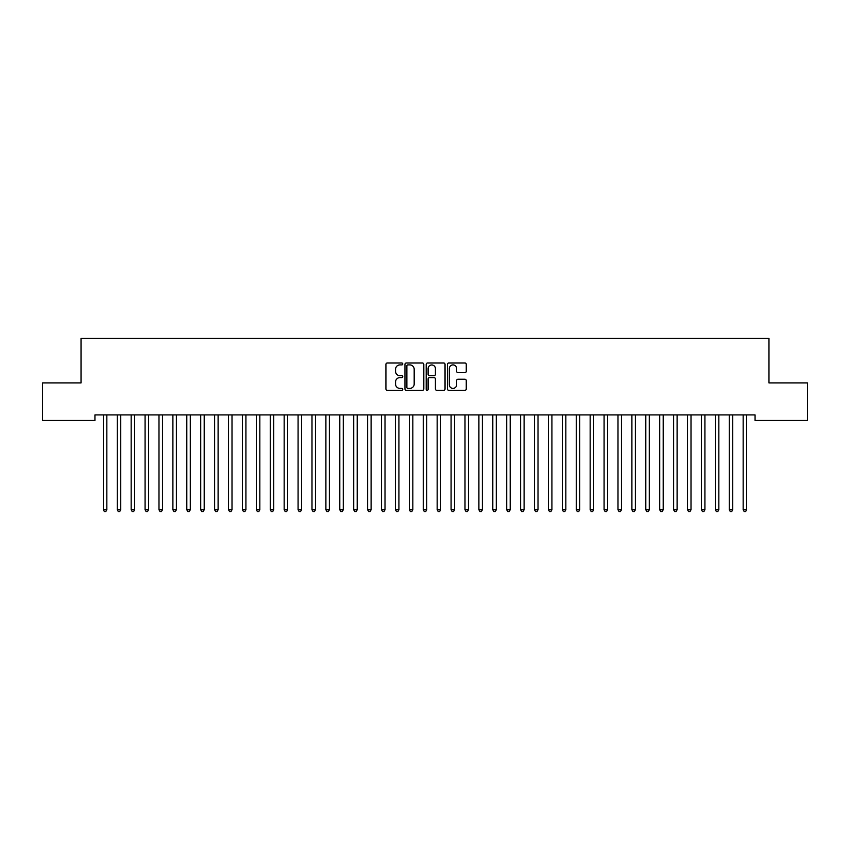 <?xml version="1.0" encoding="UTF-8"?>
<svg xmlns="http://www.w3.org/2000/svg" width="850" height="850" viewBox="0 0 850 850"><rect width="100%" height="100%" fill="white"/><g stroke="black" fill="none" stroke-linecap="round" stroke-linejoin="round"><path stroke-width="1.27" d="M402.751 363.959A0.956 0.956 0 0 0 401.795 363.003L387.281 363.003A1.36 1.36 0 0 0 385.921 364.363L385.921 388.939A1.36 1.36 0 0 0 387.281 390.309L401.795 390.309A0.956 0.956 0 0 0 402.751 389.353A0.956 0.956 0 0 0 401.795 388.397L399.914 388.397A4.367 4.367 0 0 1 395.547 384.019L395.547 381.979A4.367 4.367 0 0 1 399.914 377.612L401.795 377.612A0.956 0.956 0 0 0 402.751 376.656A0.956 0.956 0 0 0 401.795 375.7L399.914 375.7A4.367 4.367 0 0 1 395.547 371.322L395.547 369.283A4.367 4.367 0 0 1 399.914 364.916L401.795 364.916A0.956 0.956 0 0 0 402.751 363.959M464.897 372.629A1.36 1.36 0 0 0 466.267 371.259L466.267 364.363A1.36 1.36 0 0 0 464.897 363.003L448.789 363.003A1.36 1.36 0 0 0 447.429 364.363L447.429 388.939A1.36 1.36 0 0 0 448.789 390.309L464.897 390.309A1.36 1.36 0 0 0 466.267 388.939L466.267 380.609A1.36 1.36 0 0 0 464.897 379.249L458.001 379.249A1.36 1.36 0 0 0 456.641 380.609L456.641 384.742A3.655 3.655 0 0 1 452.986 388.397A3.655 3.655 0 0 1 449.331 384.742L449.331 368.56A3.655 3.655 0 0 1 452.986 364.916A3.655 3.655 0 0 1 456.641 368.56L456.641 371.259A1.36 1.36 0 0 0 458.001 372.629L464.897 372.629M755.066 414.906L94.934 414.906L94.934 420.463L42.5 420.463L42.5 382.914L81.026 382.914L81.026 338.406L768.974 338.406L768.974 382.914L807.5 382.914L807.5 420.463L755.066 420.463L755.066 414.906M423.81 364.363A1.36 1.36 0 0 0 422.439 363.003L406.332 363.003A1.36 1.36 0 0 0 404.961 364.363L404.961 388.939A1.36 1.36 0 0 0 406.332 390.309L422.439 390.309A1.36 1.36 0 0 0 423.81 388.939L423.81 364.363M427.561 363.003L443.668 363.003A1.36 1.36 0 0 1 445.039 364.363L445.039 388.939A1.36 1.36 0 0 1 443.668 390.309L436.772 390.309A1.36 1.36 0 0 1 435.413 388.939L435.413 378.973A1.36 1.36 0 0 0 434.042 377.612L429.473 377.612A1.36 1.36 0 0 0 428.103 378.973L428.103 389.353A0.956 0.956 0 0 1 427.146 390.309A0.956 0.956 0 0 1 426.19 389.353L426.19 364.363A1.36 1.36 0 0 1 427.561 363.003M407.83 364.916A0.956 0.956 0 0 0 406.874 365.861L406.874 387.441A0.956 0.956 0 0 0 407.83 388.397L409.806 388.397A4.367 4.367 0 0 0 414.184 384.019L414.184 369.283A4.367 4.367 0 0 0 409.806 364.916L407.83 364.916M435.413 368.634A3.655 3.655 0 0 0 431.757 364.979A3.655 3.655 0 0 0 428.103 368.634L428.103 374.329A1.36 1.36 0 0 0 429.473 375.7L434.042 375.7A1.36 1.36 0 0 0 435.413 374.329L435.413 368.634M103.169 414.906L103.254 415.108A1.392 1.392 -179.5 0 1 103.349 415.629L103.349 509.788L106.834 509.788L106.834 415.629A1.392 1.392 -179.5 0 1 106.93 415.108L107.015 414.906M106.834 509.788L105.782 511.594L104.391 511.594L103.349 509.788M117.077 414.906L117.162 415.108A1.392 1.392 -179.5 0 1 117.257 415.629L117.257 509.788L120.743 509.788L120.743 415.629A1.392 1.392 -179.5 0 1 120.838 415.108L120.923 414.906M120.743 509.788L119.691 511.594L118.309 511.594L117.257 509.788M130.985 414.906L131.07 415.108A1.392 1.392 -179.5 0 1 131.166 415.629L131.166 509.788L134.651 509.788L134.651 415.629A1.392 1.392 -179.5 0 1 134.746 415.108L134.831 414.906M134.651 509.788L133.609 511.594L132.218 511.594L131.166 509.788M144.893 414.906L144.978 415.108A1.392 1.392 -179.5 0 1 145.084 415.629L145.084 509.788L148.559 509.788L148.559 415.629A1.392 1.392 -179.5 0 1 148.654 415.108L148.739 414.906M148.559 509.788L147.518 511.594L146.126 511.594L145.084 509.788M158.801 414.906L158.886 415.108A1.392 1.392 -179.5 0 1 158.992 415.629L158.992 509.788L162.467 509.788L162.467 415.629A1.392 1.392 -179.5 0 1 162.562 415.108L162.648 414.906M162.467 509.788L161.426 511.594L160.034 511.594L158.992 509.788M172.72 414.906L172.794 415.108A1.392 1.392 -179.5 0 1 172.901 415.629L172.901 509.788L176.375 509.788L176.375 415.629A1.392 1.392 -179.5 0 1 176.471 415.108L176.556 414.906M176.375 509.788L175.334 511.594L173.942 511.594L172.901 509.788M186.628 414.906L186.702 415.108A1.392 1.392 -179.5 0 1 186.809 415.629L186.809 509.788L190.283 509.788L190.283 415.629A1.392 1.392 -179.5 0 1 190.389 415.108L190.464 414.906M190.283 509.788L189.242 511.594L187.85 511.594L186.809 509.788M200.536 414.906L200.611 415.108A1.392 1.392 -179.5 0 1 200.717 415.629L200.717 509.788L204.191 509.788L204.191 415.629A1.392 1.392 -179.5 0 1 204.298 415.108L204.372 414.906M204.191 509.788L203.15 511.594L201.758 511.594L200.717 509.788M214.444 414.906L214.529 415.108A1.392 1.392 -179.5 0 1 214.625 415.629L214.625 509.788L218.099 509.788L218.099 415.629A1.392 1.392 -179.5 0 1 218.206 415.108L218.28 414.906M218.099 509.788L217.058 511.594L215.666 511.594L214.625 509.788M228.352 414.906L228.438 415.108A1.392 1.392 -179.5 0 1 228.533 415.629L228.533 509.788L232.008 509.788L232.008 415.629A1.392 1.392 -179.5 0 1 232.114 415.108L232.199 414.906M232.008 509.788L230.966 511.594L229.574 511.594L228.533 509.788M242.261 414.906L242.346 415.108A1.392 1.392 -179.5 0 1 242.441 415.629L242.441 509.788L245.916 509.788L245.916 415.629A1.392 1.392 -179.5 0 1 246.022 415.108L246.107 414.906M245.916 509.788L244.874 511.594L243.482 511.594L242.441 509.788M256.169 414.906L256.254 415.108A1.392 1.392 -179.5 0 1 256.349 415.629L256.349 509.788L259.834 509.788L259.834 415.629A1.392 1.392 -179.5 0 1 259.93 415.108L260.015 414.906M259.834 509.788L258.783 511.594L257.391 511.594L256.349 509.788M270.077 414.906L270.162 415.108A1.392 1.392 -179.5 0 1 270.257 415.629L270.257 509.788L273.743 509.788L273.743 415.629A1.392 1.392 -179.5 0 1 273.838 415.108L273.923 414.906M273.743 509.788L272.691 511.594L271.309 511.594L270.257 509.788M283.985 414.906L284.07 415.108A1.392 1.392 -179.5 0 1 284.166 415.629L284.166 509.788L287.651 509.788L287.651 415.629A1.392 1.392 -179.5 0 1 287.746 415.108L287.831 414.906M287.651 509.788L286.609 511.594L285.217 511.594L284.166 509.788M297.893 414.906L297.978 415.108A1.392 1.392 -179.5 0 1 298.084 415.629L298.084 509.788L301.559 509.788L301.559 415.629A1.392 1.392 -179.5 0 1 301.654 415.108L301.739 414.906M301.559 509.788L300.517 511.594L299.126 511.594L298.084 509.788M311.801 414.906L311.886 415.108A1.392 1.392 -179.5 0 1 311.993 415.629L311.993 509.788L315.467 509.788L315.467 415.629A1.392 1.392 -179.5 0 1 315.562 415.108L315.647 414.906M315.467 509.788L314.426 511.594L313.034 511.594L311.993 509.788M325.72 414.906L325.794 415.108A1.392 1.392 -179.5 0 1 325.901 415.629L325.901 509.788L329.375 509.788L329.375 415.629A1.392 1.392 -179.5 0 1 329.471 415.108L329.556 414.906M329.375 509.788L328.334 511.594L326.942 511.594L325.901 509.788M339.628 414.906L339.703 415.108A1.392 1.392 -179.5 0 1 339.809 415.629L339.809 509.788L343.283 509.788L343.283 415.629A1.392 1.392 -179.5 0 1 343.389 415.108L343.464 414.906M343.283 509.788L342.242 511.594L340.85 511.594L339.809 509.788M353.536 414.906L353.611 415.108A1.392 1.392 -179.5 0 1 353.717 415.629L353.717 509.788L357.191 509.788L357.191 415.629A1.392 1.392 -179.5 0 1 357.297 415.108L357.372 414.906M357.191 509.788L356.15 511.594L354.758 511.594L353.717 509.788M367.444 414.906L367.529 415.108A1.392 1.392 -179.5 0 1 367.625 415.629L367.625 509.788L371.099 509.788L371.099 415.629A1.392 1.392 -179.5 0 1 371.206 415.108L371.28 414.906M371.099 509.788L370.058 511.594L368.666 511.594L367.625 509.788M381.353 414.906L381.438 415.108A1.392 1.392 -179.5 0 1 381.533 415.629L381.533 509.788L385.007 509.788L385.007 415.629A1.392 1.392 -179.5 0 1 385.114 415.108L385.199 414.906M385.007 509.788L383.966 511.594L382.574 511.594L381.533 509.788M395.261 414.906L395.346 415.108A1.392 1.392 -179.5 0 1 395.441 415.629L395.441 509.788L398.916 509.788L398.916 415.629A1.392 1.392 -179.5 0 1 399.022 415.108L399.107 414.906M398.916 509.788L397.874 511.594L396.483 511.594L395.441 509.788M409.169 414.906L409.254 415.108A1.392 1.392 -179.5 0 1 409.349 415.629L409.349 509.788L412.834 509.788L412.834 415.629A1.392 1.392 -179.5 0 1 412.93 415.108L413.015 414.906M412.834 509.788L411.783 511.594L410.391 511.594L409.349 509.788M423.077 414.906L423.162 415.108A1.392 1.392 -179.5 0 1 423.257 415.629L423.257 509.788L426.743 509.788L426.743 415.629A1.392 1.392 -179.5 0 1 426.838 415.108L426.923 414.906M426.743 509.788L425.691 511.594L424.309 511.594L423.257 509.788M436.985 414.906L437.07 415.108A1.392 1.392 -179.5 0 1 437.166 415.629L437.166 509.788L440.651 509.788L440.651 415.629A1.392 1.392 -179.5 0 1 440.746 415.108L440.831 414.906M440.651 509.788L439.609 511.594L438.217 511.594L437.166 509.788M450.893 414.906L450.978 415.108A1.392 1.392 -179.5 0 1 451.084 415.629L451.084 509.788L454.559 509.788L454.559 415.629A1.392 1.392 -179.5 0 1 454.654 415.108L454.739 414.906M454.559 509.788L453.517 511.594L452.126 511.594L451.084 509.788M464.801 414.906L464.886 415.108A1.392 1.392 -179.5 0 1 464.993 415.629L464.993 509.788L468.467 509.788L468.467 415.629A1.392 1.392 -179.5 0 1 468.562 415.108L468.647 414.906M468.467 509.788L467.426 511.594L466.034 511.594L464.993 509.788M478.72 414.906L478.794 415.108A1.392 1.392 -179.5 0 1 478.901 415.629L478.901 509.788L482.375 509.788L482.375 415.629A1.392 1.392 -179.5 0 1 482.471 415.108L482.556 414.906M482.375 509.788L481.334 511.594L479.942 511.594L478.901 509.788M492.628 414.906L492.703 415.108A1.392 1.392 -179.5 0 1 492.809 415.629L492.809 509.788L496.283 509.788L496.283 415.629A1.392 1.392 -179.5 0 1 496.389 415.108L496.464 414.906M496.283 509.788L495.242 511.594L493.85 511.594L492.809 509.788M506.536 414.906L506.611 415.108A1.392 1.392 -179.5 0 1 506.717 415.629L506.717 509.788L510.191 509.788L510.191 415.629A1.392 1.392 -179.5 0 1 510.297 415.108L510.372 414.906M510.191 509.788L509.15 511.594L507.758 511.594L506.717 509.788M520.444 414.906L520.529 415.108A1.392 1.392 -179.5 0 1 520.625 415.629L520.625 509.788L524.099 509.788L524.099 415.629A1.392 1.392 -179.5 0 1 524.206 415.108L524.28 414.906M524.099 509.788L523.058 511.594L521.666 511.594L520.625 509.788M534.352 414.906L534.438 415.108A1.392 1.392 -179.5 0 1 534.533 415.629L534.533 509.788L538.008 509.788L538.008 415.629A1.392 1.392 -179.5 0 1 538.114 415.108L538.199 414.906M538.008 509.788L536.966 511.594L535.574 511.594L534.533 509.788M548.261 414.906L548.346 415.108A1.392 1.392 -179.5 0 1 548.441 415.629L548.441 509.788L551.916 509.788L551.916 415.629A1.392 1.392 -179.5 0 1 552.022 415.108L552.107 414.906M551.916 509.788L550.874 511.594L549.482 511.594L548.441 509.788M562.169 414.906L562.254 415.108A1.392 1.392 -179.5 0 1 562.349 415.629L562.349 509.788L565.834 509.788L565.834 415.629A1.392 1.392 -179.5 0 1 565.93 415.108L566.015 414.906M565.834 509.788L564.782 511.594L563.391 511.594L562.349 509.788M576.077 414.906L576.162 415.108A1.392 1.392 -179.5 0 1 576.258 415.629L576.258 509.788L579.742 509.788L579.742 415.629A1.392 1.392 -179.5 0 1 579.838 415.108L579.923 414.906M579.742 509.788L578.691 511.594L577.309 511.594L576.258 509.788M589.985 414.906L590.07 415.108A1.392 1.392 -179.5 0 1 590.166 415.629L590.166 509.788L593.651 509.788L593.651 415.629A1.392 1.392 -179.5 0 1 593.746 415.108L593.831 414.906M593.651 509.788L592.609 511.594L591.218 511.594L590.166 509.788M603.893 414.906L603.978 415.108A1.392 1.392 -179.5 0 1 604.084 415.629L604.084 509.788L607.559 509.788L607.559 415.629A1.392 1.392 -179.5 0 1 607.654 415.108L607.739 414.906M607.559 509.788L606.518 511.594L605.126 511.594L604.084 509.788M617.801 414.906L617.886 415.108A1.392 1.392 -179.5 0 1 617.992 415.629L617.992 509.788L621.467 509.788L621.467 415.629A1.392 1.392 -179.5 0 1 621.562 415.108L621.648 414.906M621.467 509.788L620.426 511.594L619.034 511.594L617.992 509.788M631.72 414.906L631.794 415.108A1.392 1.392 -179.5 0 1 631.901 415.629L631.901 509.788L635.375 509.788L635.375 415.629A1.392 1.392 -179.5 0 1 635.471 415.108L635.556 414.906M635.375 509.788L634.334 511.594L632.942 511.594L631.901 509.788M645.628 414.906L645.702 415.108A1.392 1.392 -179.5 0 1 645.809 415.629L645.809 509.788L649.283 509.788L649.283 415.629A1.392 1.392 -179.5 0 1 649.389 415.108L649.464 414.906M649.283 509.788L648.242 511.594L646.85 511.594L645.809 509.788M659.536 414.906L659.611 415.108A1.392 1.392 -179.5 0 1 659.717 415.629L659.717 509.788L663.191 509.788L663.191 415.629A1.392 1.392 -179.5 0 1 663.298 415.108L663.372 414.906M663.191 509.788L662.15 511.594L660.758 511.594L659.717 509.788M673.444 414.906L673.529 415.108A1.392 1.392 -179.5 0 1 673.625 415.629L673.625 509.788L677.099 509.788L677.099 415.629A1.392 1.392 -179.5 0 1 677.206 415.108L677.28 414.906M677.099 509.788L676.058 511.594L674.666 511.594L673.625 509.788M687.352 414.906L687.438 415.108A1.392 1.392 -179.5 0 1 687.533 415.629L687.533 509.788L691.008 509.788L691.008 415.629A1.392 1.392 -179.5 0 1 691.114 415.108L691.199 414.906M691.008 509.788L689.966 511.594L688.574 511.594L687.533 509.788M701.261 414.906L701.346 415.108A1.392 1.392 -179.5 0 1 701.441 415.629L701.441 509.788L704.916 509.788L704.916 415.629A1.392 1.392 -179.5 0 1 705.022 415.108L705.107 414.906M704.916 509.788L703.874 511.594L702.482 511.594L701.441 509.788M715.169 414.906L715.254 415.108A1.392 1.392 -179.5 0 1 715.349 415.629L715.349 509.788L718.834 509.788L718.834 415.629A1.392 1.392 -179.5 0 1 718.93 415.108L719.015 414.906M718.834 509.788L717.782 511.594L716.391 511.594L715.349 509.788M729.077 414.906L729.162 415.108A1.392 1.392 -179.5 0 1 729.258 415.629L729.258 509.788L732.742 509.788L732.742 415.629A1.392 1.392 -179.5 0 1 732.838 415.108L732.923 414.906M732.742 509.788L731.691 511.594L730.309 511.594L729.258 509.788M742.985 414.906L743.07 415.108A1.392 1.392 -179.5 0 1 743.166 415.629L743.166 509.788L746.651 509.788L746.651 415.629A1.392 1.392 -179.5 0 1 746.746 415.108L746.831 414.906M746.651 509.788L745.609 511.594L744.218 511.594L743.166 509.788"/></g></svg>
